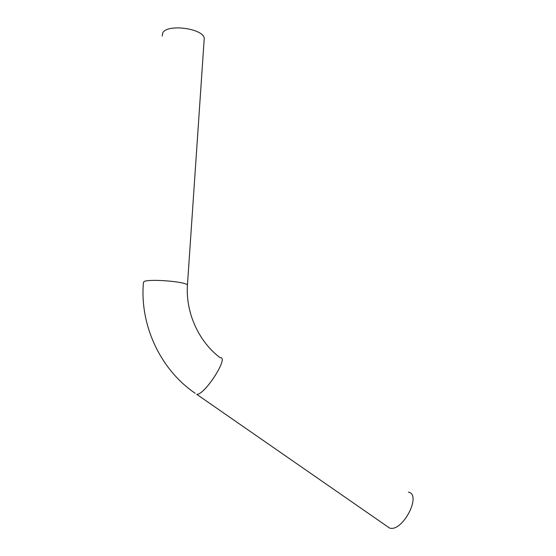 <?xml version="1.0" encoding="UTF-8"?>
<svg xmlns="http://www.w3.org/2000/svg" width="556" height="556" viewBox="0 0 556 556"><rect width="100%" height="100%" fill="white"/><g stroke="black" fill="none" stroke-linecap="round" stroke-linejoin="round"><path stroke-width="0.83" d="M204.08 40.727L204.254 38.204C203.121 28.481 167.641 23.672 162.818 32.707L162.192 36.07M408.396 492.13C422.143 494.527 402.6 532.384 389.575 528.054L386.399 525.858M187.4 285.902L187.448 285.026C185.815 281.558 148.459 278.605 143.9 281.628L143.413 282.795C139.73 324.412 159.753 368.774 194.378 392.724L195.135 393.245M204.254 38.204L187.448 285.026C185.454 313.521 199.535 342.406 220.19 357.737C229.461 356.306 204.955 394.941 196.789 394.371L389.575 528.054"/></g></svg>
